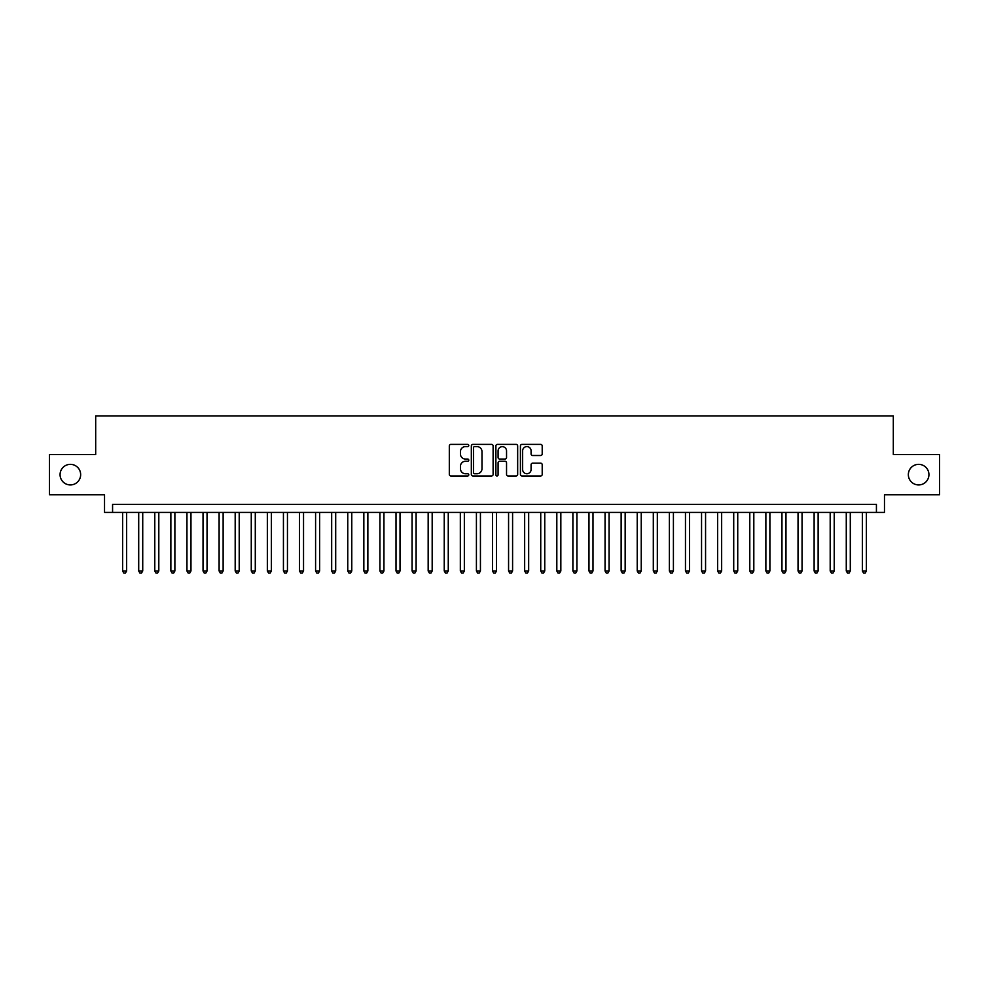 <?xml version="1.0" encoding="UTF-8"?>
<svg xmlns="http://www.w3.org/2000/svg" width="989" height="989" viewBox="0 0 989 989"><rect width="100%" height="100%" fill="white"/><g stroke="black" fill="none" stroke-linecap="round" stroke-linejoin="round"><path stroke-width="1.48" d="M468.774 445.483A1.1 1.1 0 0 0 467.661 444.382L450.897 444.382A1.582 1.582 0 0 0 449.315 445.965L449.315 474.374A1.582 1.582 0 0 0 450.897 475.956L467.661 475.956A1.1 1.1 0 0 0 468.774 474.844A1.1 1.1 0 0 0 467.661 473.743L465.498 473.743A5.056 5.056 0 0 1 460.441 468.687L460.441 466.326A5.056 5.056 0 0 1 465.498 461.27L467.661 461.27A1.1 1.1 0 0 0 468.774 460.169A1.1 1.1 0 0 0 467.661 459.057L465.498 459.057A5.056 5.056 0 0 1 460.441 454.013L460.441 451.639A5.056 5.056 0 0 1 465.498 446.595L467.661 446.595A1.1 1.1 0 0 0 468.774 445.483M908.347 474.633A10.298 10.298 0 0 0 918.645 484.931A10.298 10.298 0 0 0 928.931 474.633A10.298 10.298 0 0 0 918.645 464.348A10.298 10.298 0 0 0 908.347 474.633M60.069 474.633A10.298 10.298 0 0 0 70.355 484.931A10.298 10.298 0 0 0 80.653 474.633A10.298 10.298 0 0 0 70.355 464.348A10.298 10.298 0 0 0 60.069 474.633M540.637 455.509A1.582 1.582 0 0 0 542.207 453.926L542.207 445.965A1.582 1.582 0 0 0 540.637 444.382L522.007 444.382A1.582 1.582 0 0 0 520.424 445.965L520.424 474.374A1.582 1.582 0 0 0 522.007 475.956L540.637 475.956A1.582 1.582 0 0 0 542.207 474.374L542.207 464.743A1.582 1.582 0 0 0 540.637 463.161L532.663 463.161A1.582 1.582 0 0 0 531.081 464.743L531.081 469.515A4.228 4.228 0 0 1 526.865 473.743A4.228 4.228 0 0 1 522.637 469.515L522.637 450.811A4.228 4.228 0 0 1 526.865 446.595A4.228 4.228 0 0 1 531.081 450.811L531.081 453.926A1.582 1.582 0 0 0 532.663 455.509L540.637 455.509M876.427 512.426L884.475 512.426L884.475 494.747L939.55 494.747L939.55 454.532L893.314 454.532L893.314 415.949L95.686 415.949L95.686 454.532L49.45 454.532L49.45 494.747L104.525 494.747L104.525 512.426L876.427 512.426L876.427 504.39L112.573 504.39L112.573 512.426M493.115 445.965A1.582 1.582 0 0 0 491.545 444.382L472.915 444.382A1.582 1.582 0 0 0 471.333 445.965L471.333 474.374A1.582 1.582 0 0 0 472.915 475.956L491.545 475.956A1.582 1.582 0 0 0 493.115 474.374L493.115 445.965M497.455 444.382L516.085 444.382A1.582 1.582 0 0 1 517.667 445.965L517.667 474.374A1.582 1.582 0 0 1 516.085 475.956L508.111 475.956A1.582 1.582 0 0 1 506.541 474.374L506.541 462.852A1.582 1.582 0 0 0 504.959 461.27L499.668 461.27A1.582 1.582 0 0 0 498.085 462.852L498.085 474.844A1.1 1.1 0 0 1 496.985 475.956A1.1 1.1 0 0 1 495.885 474.844L495.885 445.965A1.582 1.582 0 0 1 497.455 444.382M474.646 446.595A1.1 1.1 0 0 0 473.546 447.696L473.546 472.631A1.1 1.1 0 0 0 474.646 473.743L476.945 473.743A5.056 5.056 0 0 0 481.989 468.687L481.989 451.639A5.056 5.056 0 0 0 476.945 446.595L474.646 446.595M506.541 450.897A4.228 4.228 0 0 0 502.313 446.669A4.228 4.228 0 0 0 498.085 450.897L498.085 457.487A1.582 1.582 0 0 0 499.668 459.057L504.959 459.057A1.582 1.582 0 0 0 506.541 457.487L506.541 450.897M122.624 512.426L122.624 570.962L126.641 570.962L126.641 512.426M126.641 570.962L125.43 573.051L123.823 573.051L122.624 570.962M138.707 512.426L138.707 570.962L142.725 570.962L142.725 512.426M142.725 570.962L141.514 573.051L139.906 573.051L138.707 570.962M154.779 512.426L154.779 570.962L158.809 570.962L158.809 512.426M158.809 570.962L157.597 573.051L155.99 573.051L154.779 570.962M170.862 512.426L170.862 570.962L174.88 570.962L174.88 512.426M174.88 570.962L173.681 573.051L172.074 573.051L170.862 570.962M186.946 512.426L186.946 570.962L190.964 570.962L190.964 512.426M190.964 570.962L189.764 573.051L188.157 573.051L186.946 570.962M203.029 512.426L203.029 570.962L207.047 570.962L207.047 512.426M207.047 570.962L205.836 573.051L204.228 573.051L203.029 570.962M219.113 512.426L219.113 570.962L223.131 570.962L223.131 512.426M223.131 570.962L221.919 573.051L220.312 573.051L219.113 570.962M235.184 512.426L235.184 570.962L239.214 570.962L239.214 512.426M239.214 570.962L238.003 573.051L236.396 573.051L235.184 570.962M251.268 512.426L251.268 570.962L255.286 570.962L255.286 512.426M255.286 570.962L254.086 573.051L252.479 573.051L251.268 570.962M267.351 512.426L267.351 570.962L271.369 570.962L271.369 512.426M271.369 570.962L270.17 573.051L268.563 573.051L267.351 570.962M283.435 512.426L283.435 570.962L287.453 570.962L287.453 512.426M287.453 570.962L286.241 573.051L284.634 573.051L283.435 570.962M299.519 512.426L299.519 570.962L303.536 570.962L303.536 512.426M303.536 570.962L302.325 573.051L300.718 573.051L299.519 570.962M315.59 512.426L315.59 570.962L319.62 570.962L319.62 512.426M319.62 570.962L318.409 573.051L316.801 573.051L315.59 570.962M331.674 512.426L331.674 570.962L335.691 570.962L335.691 512.426M335.691 570.962L334.492 573.051L332.885 573.051L331.674 570.962M347.757 512.426L347.757 570.962L351.775 570.962L351.775 512.426M351.775 570.962L350.576 573.051L348.969 573.051L347.757 570.962M363.841 512.426L363.841 570.962L367.859 570.962L367.859 512.426M367.859 570.962L366.659 573.051L365.04 573.051L363.841 570.962M379.924 512.426L379.924 570.962L383.942 570.962L383.942 512.426M383.942 570.962L382.731 573.051L381.124 573.051L379.924 570.962M396.008 512.426L396.008 570.962L400.026 570.962L400.026 512.426M400.026 570.962L398.814 573.051L397.207 573.051L396.008 570.962M412.079 512.426L412.079 570.962L416.109 570.962L416.109 512.426M416.109 570.962L414.898 573.051L413.291 573.051L412.079 570.962M428.163 512.426L428.163 570.962L432.181 570.962L432.181 512.426M432.181 570.962L430.981 573.051L429.374 573.051L428.163 570.962M444.246 512.426L444.246 570.962L448.264 570.962L448.264 512.426M448.264 570.962L447.065 573.051L445.458 573.051L444.246 570.962M460.33 512.426L460.33 570.962L464.348 570.962L464.348 512.426M464.348 570.962L463.136 573.051L461.529 573.051L460.33 570.962M476.414 512.426L476.414 570.962L480.431 570.962L480.431 512.426M480.431 570.962L479.22 573.051L477.613 573.051L476.414 570.962M492.485 512.426L492.485 570.962L496.515 570.962L496.515 512.426M496.515 570.962L495.304 573.051L493.696 573.051L492.485 570.962M508.569 512.426L508.569 570.962L512.586 570.962L512.586 512.426M512.586 570.962L511.387 573.051L509.78 573.051L508.569 570.962M524.652 512.426L524.652 570.962L528.67 570.962L528.67 512.426M528.67 570.962L527.471 573.051L525.864 573.051L524.652 570.962M540.736 512.426L540.736 570.962L544.754 570.962L544.754 512.426M544.754 570.962L543.542 573.051L541.935 573.051L540.736 570.962M556.819 512.426L556.819 570.962L560.837 570.962L560.837 512.426M560.837 570.962L559.626 573.051L558.019 573.051L556.819 570.962M572.891 512.426L572.891 570.962L576.921 570.962L576.921 512.426M576.921 570.962L575.709 573.051L574.102 573.051L572.891 570.962M588.974 512.426L588.974 570.962L592.992 570.962L592.992 512.426M592.992 570.962L591.793 573.051L590.186 573.051L588.974 570.962M605.058 512.426L605.058 570.962L609.076 570.962L609.076 512.426M609.076 570.962L607.876 573.051L606.269 573.051L605.058 570.962M621.141 512.426L621.141 570.962L625.159 570.962L625.159 512.426M625.159 570.962L623.96 573.051L622.341 573.051L621.141 570.962M637.225 512.426L637.225 570.962L641.243 570.962L641.243 512.426M641.243 570.962L640.031 573.051L638.424 573.051L637.225 570.962M653.309 512.426L653.309 570.962L657.326 570.962L657.326 512.426M657.326 570.962L656.115 573.051L654.508 573.051L653.309 570.962M669.38 512.426L669.38 570.962L673.41 570.962L673.41 512.426M673.41 570.962L672.199 573.051L670.591 573.051L669.38 570.962M685.464 512.426L685.464 570.962L689.481 570.962L689.481 512.426M689.481 570.962L688.282 573.051L686.675 573.051L685.464 570.962M701.547 512.426L701.547 570.962L705.565 570.962L705.565 512.426M705.565 570.962L704.366 573.051L702.759 573.051L701.547 570.962M717.631 512.426L717.631 570.962L721.649 570.962L721.649 512.426M721.649 570.962L720.437 573.051L718.83 573.051L717.631 570.962M733.714 512.426L733.714 570.962L737.732 570.962L737.732 512.426M737.732 570.962L736.521 573.051L734.914 573.051L733.714 570.962M749.786 512.426L749.786 570.962L753.816 570.962L753.816 512.426M753.816 570.962L752.604 573.051L750.997 573.051L749.786 570.962M765.869 512.426L765.869 570.962L769.887 570.962L769.887 512.426M769.887 570.962L768.688 573.051L767.081 573.051L765.869 570.962M781.953 512.426L781.953 570.962L785.971 570.962L785.971 512.426M785.971 570.962L784.771 573.051L783.164 573.051L781.953 570.962M798.036 512.426L798.036 570.962L802.054 570.962L802.054 512.426M802.054 570.962L800.843 573.051L799.236 573.051L798.036 570.962M814.12 512.426L814.12 570.962L818.138 570.962L818.138 512.426M818.138 570.962L816.926 573.051L815.319 573.051L814.12 570.962M830.191 512.426L830.191 570.962L834.221 570.962L834.221 512.426M834.221 570.962L833.01 573.051L831.403 573.051L830.191 570.962M846.275 512.426L846.275 570.962L850.293 570.962L850.293 512.426M850.293 570.962L849.094 573.051L847.486 573.051L846.275 570.962M862.359 512.426L862.359 570.962L866.376 570.962L866.376 512.426M866.376 570.962L865.177 573.051L863.57 573.051L862.359 570.962"/></g></svg>
